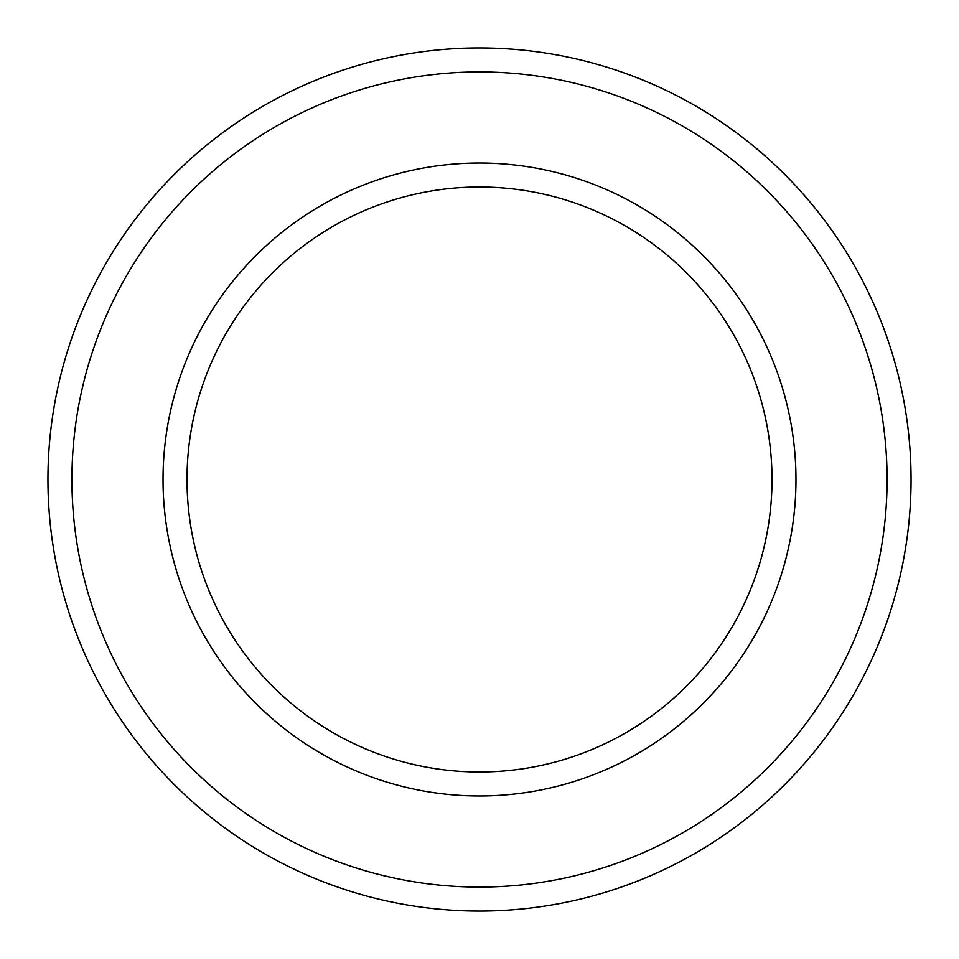 <?xml version="1.0" encoding="UTF-8"?>
<svg xmlns="http://www.w3.org/2000/svg" width="959" height="959" viewBox="0 0 959 959"><rect width="100%" height="100%" fill="white"/><g stroke="black" fill="none" stroke-linecap="round" stroke-linejoin="round"><path stroke-width="1.44" d="M187.005 479.5A292.495 292.495 0 0 1 625.747 226.192A292.495 292.495 0 0 1 625.747 732.808A292.495 292.495 0 0 1 187.005 479.5M163.03 479.5A316.47 316.47 0 0 0 637.735 753.57A316.47 316.47 0 0 0 637.735 205.43A316.47 316.47 0 0 0 163.03 479.5M71.925 479.5A407.575 407.575 0 0 1 683.288 126.528A407.575 407.575 0 0 1 683.288 832.472A407.575 407.575 0 0 1 71.925 479.5M47.95 479.5A431.55 431.55 0 0 0 695.275 853.234A431.55 431.55 0 0 0 695.275 105.766A431.55 431.55 0 0 0 47.95 479.5"/></g></svg>
